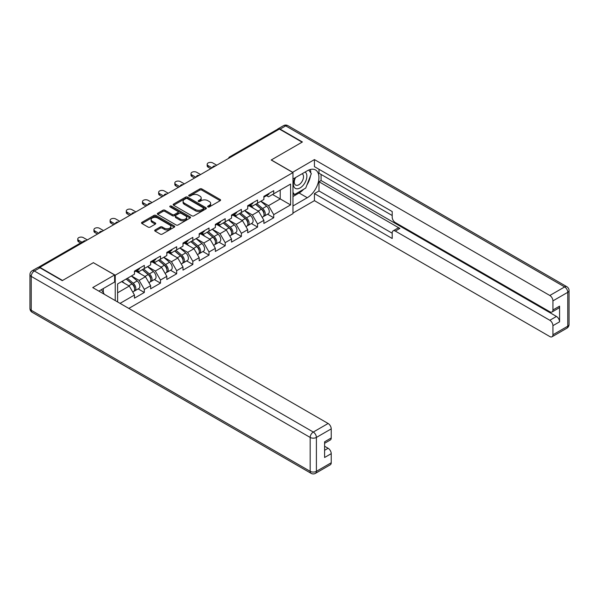 <?xml version="1.0" encoding="UTF-8"?>
<svg xmlns="http://www.w3.org/2000/svg" width="599" height="599" viewBox="0 0 599 599"><rect width="100%" height="100%" fill="white"/><g stroke="black" fill="none" stroke-linecap="round" stroke-linejoin="round"><path stroke-width="0.9" d="M207.913 206.932A1.011 0.584 0 0 0 209.336 206.932L220.155 200.687A1.438 0.831 0 0 0 220.574 200.096A1.438 0.831 0 0 0 220.155 199.512L201.833 188.932A1.438 0.831 0 0 0 199.796 188.932L188.984 195.177A1.011 0.584 0 0 0 188.685 195.588A1.011 0.584 0 0 0 188.984 196A1.011 0.584 0 0 0 190.407 196L191.807 195.192A4.605 2.658 0 0 1 198.321 195.192L199.849 196.075A4.605 2.658 0 0 1 201.197 197.955A4.605 2.658 0 0 1 199.849 199.834L198.449 200.643A1.011 0.584 0 0 0 198.149 201.054A1.011 0.584 0 0 0 198.449 201.466A1.011 0.584 0 0 0 199.871 201.466L201.271 200.658A4.605 2.658 0 0 1 207.786 200.658L209.313 201.541A4.605 2.658 0 0 1 210.661 203.42A4.605 2.658 0 0 1 209.313 205.3L207.913 206.108A1.011 0.584 0 0 0 207.621 206.52A1.011 0.584 0 0 0 207.913 206.932L207.913 206.108M155.111 229.949A1.438 0.831 0 0 0 154.692 230.54A1.438 0.831 0 0 0 155.111 231.124L160.255 234.097A1.438 0.831 0 0 0 162.292 234.097L174.302 227.163A1.438 0.831 0 0 0 174.721 226.572A1.438 0.831 0 0 0 174.302 225.988L155.98 215.408A1.438 0.831 0 0 0 153.943 215.408L141.933 222.341A1.438 0.831 0 0 0 141.514 222.933A1.438 0.831 0 0 0 141.933 223.517L148.14 227.103A1.438 0.831 0 0 0 150.177 227.103L155.313 224.131A1.438 0.831 0 0 0 155.74 223.547A1.438 0.831 0 0 0 155.313 222.955L152.236 221.181A3.849 2.224 0 0 1 151.113 219.608A3.849 2.224 0 0 1 153.486 217.557A3.849 2.224 0 0 1 157.687 218.036L169.742 224.999A3.849 2.224 0 0 1 170.872 226.572A3.849 2.224 0 0 1 168.499 228.623A3.849 2.224 0 0 1 164.298 228.144L162.292 226.984A1.438 0.831 0 0 0 160.255 226.984L155.111 229.949L155.111 231.124M93.459 262.624L62.558 280.459L39.848 267.349L279.381 129.055L302.091 142.165L271.19 160.008L292.963 172.579L115.233 275.196L93.459 262.744M191.905 215.82A1.438 0.831 0 0 0 193.941 215.82L205.951 208.886A1.438 0.831 0 0 0 206.378 208.295A1.438 0.831 0 0 0 205.951 207.711L187.637 197.131A1.438 0.831 0 0 0 185.6 197.131L173.59 204.064A1.438 0.831 0 0 0 173.163 204.656A1.438 0.831 0 0 0 173.59 205.24L191.905 215.82M170.475 207.149A1.011 0.584 0 0 1 171.501 207.291L171.501 206.093L190.13 216.845A1.438 0.831 0 0 1 190.549 217.437A1.438 0.831 0 0 1 190.13 218.021L178.113 224.954A1.438 0.831 0 0 1 176.084 224.954L157.762 214.382L157.762 213.207A1.438 0.831 0 0 0 157.335 213.791A1.438 0.831 0 0 0 157.762 214.382M157.762 213.207L162.898 210.234A1.438 0.831 0 0 1 164.935 210.234L172.362 214.524A1.438 0.831 0 0 0 174.399 214.524L177.813 212.555A1.438 0.831 0 0 0 178.232 211.971A1.438 0.831 0 0 0 177.813 211.38L170.079 206.917A1.011 0.584 0 0 1 169.779 206.505A1.011 0.584 0 0 1 170.401 205.966A1.011 0.584 0 0 1 171.501 206.093M115.233 300.578L115.233 275.196M128.815 308.418L292.963 213.648L292.963 172.579M138.167 288.913L144.322 292.469L144.322 289.354L139.133 280.369L131.458 275.944M144.322 292.469L134.468 298.152L134.468 295.037L120.055 303.364M117.614 301.956L117.614 283.933L134.468 274.207L134.468 271.092L144.322 265.402L144.322 268.517L150.641 264.863L150.641 261.756L160.495 256.065L160.495 259.18L166.822 255.526L166.822 252.411L176.675 246.728L176.675 249.835L182.995 246.189L182.995 243.074L192.848 237.384L192.848 240.499L199.175 236.845L199.175 233.737L209.029 228.047L209.029 231.162L215.348 227.508L215.348 224.393L225.202 218.71L225.202 221.817L231.528 218.171L231.528 215.056L241.382 209.365L241.382 212.48L247.701 208.826L247.701 205.719L257.555 200.029L257.555 203.143L263.882 199.489L263.882 196.375L273.728 190.692L273.728 193.799L290.582 184.073L290.582 204.91L273.728 214.637L268.547 205.659L260.872 201.227M267.581 214.195L273.728 217.751L273.728 214.637M273.728 217.751L263.882 223.434L263.882 220.327L257.555 223.974L252.374 214.996L244.699 210.563M251.4 223.539L257.555 227.088L257.555 223.974M257.555 227.088L247.701 232.779L247.701 229.664L241.382 233.318L236.193 224.333L228.518 219.908M235.227 232.876L241.382 236.425L241.382 233.318M241.382 236.425L231.528 242.116L231.528 239.001L225.202 242.655L220.02 233.677L212.346 229.245M219.047 242.213L225.202 245.77L225.202 242.655M225.202 245.77L215.348 251.453L215.348 248.345L209.029 251.992L203.84 243.014L196.165 238.582M202.874 251.558L209.029 255.107L209.029 251.992M209.029 255.107L199.175 260.797L199.175 257.682L192.848 261.336L187.667 252.351L179.992 247.926M186.693 260.894L192.848 264.451L192.848 261.336M192.848 264.451L182.995 270.134L182.995 267.019L176.675 270.673L171.486 261.696L163.812 257.263M170.52 270.231L176.675 273.788L176.675 270.673M176.675 273.788L166.822 279.471L166.822 276.364L160.495 280.01L155.313 271.033L147.639 266.6M154.34 279.576L160.495 283.125L160.495 280.01M160.495 283.125L150.641 288.815L150.641 285.701L144.322 289.354M137.126 270.351L139.133 271.512L144.322 268.517M139.133 280.369L145.46 276.723L135.778 271.13M150.641 285.701L145.46 276.723M153.307 261.014L155.313 262.175L160.495 259.18M155.313 271.033L161.633 267.379L151.959 261.793M166.822 276.364L161.633 267.379M169.48 251.677L171.486 252.83L176.675 249.835M171.486 261.696L177.813 258.042L168.132 252.456M182.995 267.019L177.813 258.042M185.66 242.333L187.667 243.494L192.848 240.499M187.667 252.351L193.986 248.705L184.312 243.112M199.175 257.682L193.986 248.705M201.833 232.996L203.84 234.157L209.029 231.162M203.84 243.014L210.167 239.36L200.485 233.775M215.348 248.345L210.167 239.36M218.014 223.659L220.02 224.812L225.202 221.817M220.02 233.677L226.34 230.023L216.666 224.438M231.528 239.001L226.34 230.023M234.187 214.315L236.193 215.475L241.382 212.48M236.193 224.333L242.52 220.687L232.839 215.093M247.701 229.664L242.52 220.687M250.367 204.978L252.374 206.138L257.555 203.143M252.374 214.996L258.693 211.342L249.019 205.757M263.882 220.327L258.693 211.342M277.831 129.953L230.855 157.073M230.188 157.455A2.201 1.273 120 0 1 230.75 157.013A2.201 1.273 60 0 0 229.649 156.901L276.626 129.781A2.201 1.273 60 0 1 277.726 129.893M266.54 195.641L268.547 196.794L273.728 193.799M268.547 205.659L280.212 198.92L280.212 190.063L290.582 184.073M272.538 194.488L290.582 204.91M117.614 292.791L129.287 286.06L121.612 281.627M134.468 295.037L129.287 286.06M208.317 207.074L209.313 206.498A4.605 2.658 0 0 0 210.661 204.618L210.661 203.42M201.197 197.955L201.197 199.153A4.605 2.658 0 0 1 199.849 201.032L198.853 201.608M220.133 200.695L201.833 190.13A1.438 0.831 0 0 0 199.796 190.13L189.381 196.143M205.951 207.711L205.951 208.886L187.637 198.329A1.438 0.831 0 0 0 185.6 198.329L173.605 205.255M203.413 208.707A1.011 0.584 0 0 0 203.705 208.295A1.011 0.584 0 0 0 203.413 207.883L187.33 198.598A1.011 0.584 0 0 0 185.9 198.598L184.425 199.452A4.605 2.658 0 0 0 183.077 201.331A4.605 2.658 0 0 0 184.425 203.211L195.416 209.56A4.605 2.658 0 0 0 201.93 209.56L203.413 208.707L203.413 209.905A1.011 0.584 0 0 0 203.705 209.493L203.705 208.295M183.077 201.331L183.077 202.529A4.605 2.658 0 0 0 184.425 204.409L184.425 203.211M203.413 209.905L201.93 210.758A4.605 2.658 0 0 1 195.416 210.758L184.425 204.409M157.777 214.39L162.898 211.432L162.898 210.234M178.232 211.971L178.232 213.169A1.438 0.831 0 0 1 177.813 213.753L174.399 215.722A1.438 0.831 0 0 1 172.362 215.722L164.935 211.432A1.438 0.831 0 0 0 162.898 211.432M171.501 207.291L190.108 218.036M180.074 218.979A3.849 2.224 0 0 0 184.275 219.459A3.849 2.224 0 0 0 186.648 217.407A3.849 2.224 0 0 0 185.518 215.835L181.272 213.379A1.438 0.831 0 0 0 179.236 213.379L175.829 215.348A1.438 0.831 0 0 0 175.402 215.939A1.438 0.831 0 0 0 175.829 216.524L180.074 218.979L180.074 220.177A3.849 2.224 0 0 0 184.275 220.657A3.849 2.224 0 0 0 186.648 218.605L186.648 217.407M175.402 215.939L175.402 217.138A1.438 0.831 0 0 0 175.829 217.722L175.829 216.524M180.074 220.177L175.829 217.722M170.872 226.572L170.872 227.77A3.849 2.224 0 0 1 168.499 229.821A3.849 2.224 0 0 1 164.298 229.342L162.292 228.182A1.438 0.831 0 0 0 160.255 228.182L155.134 231.139M151.113 219.608L151.113 220.806A3.849 2.224 0 0 0 152.236 222.379L152.236 221.181M155.298 224.146L152.236 222.379M174.279 227.171L155.98 216.606A1.438 0.831 0 0 0 153.943 216.606L141.948 223.532M262.647 210.152L261.92 209.732M263.575 216.321A4.837 2.793 -120 0 0 264.279 216.104A4.837 2.793 -120 0 0 265.147 212.72A4.837 2.793 -120 0 0 262.624 208.504L256.791 203.585M264.279 216.104L268.27 213.798A4.837 2.793 -120 0 0 269.138 210.414A4.837 2.793 -120 0 0 266.622 206.198L260.782 201.279M255.668 204.229L262.325 209.845A2.935 1.692 60 0 1 263.904 213.461M262.152 217.332L263.036 216.823A4.837 2.793 -120 0 0 263.904 213.439A4.837 2.793 -120 0 0 261.381 209.223L255.548 204.304M253.864 208.557L249.925 205.232M216.748 165.212L212.81 162.943A3.302 1.902 0 0 0 209.216 162.524A3.302 1.902 0 0 0 207.179 164.291A3.302 1.902 0 0 0 208.145 165.631L208.145 167.188A3.302 1.902 180 0 1 207.179 165.841L207.179 164.291M210.736 168.686L208.145 167.188M265.177 195.626A4.837 2.793 60 0 1 264.279 196.944A4.837 2.793 60 0 1 263.882 197.108M269.168 193.32A4.837 2.793 60 0 1 268.27 194.638L264.279 196.944M212.083 167.907L208.145 165.631M295.112 177.806A9.532 5.503 120 0 0 294.88 188.041A9.532 5.503 120 0 0 303.491 184.919A9.532 5.503 120 0 0 305.131 172.025M295.651 177.491A6.529 3.766 120 0 0 295.629 185.069A6.529 3.766 120 0 0 301.2 182.695A6.529 3.766 120 0 0 302.158 173.762A6.529 3.766 120 0 0 302.136 173.747M308.77 170.034L311.315 173.658L305.722 188.086L294.521 194.548L292.963 192.331M292.963 193.649L294.521 194.548M101.321 289.691L103.927 293.398L103.717 293.929M292.552 172.34L314.43 159.589L549.822 295.487L564.647 286.928L285.708 125.88L280.107 129.114L302.405 141.985L271.295 159.948L292.552 172.22M292.963 179.041L307.28 170.782A16.495 9.524 120 0 1 315.523 169.966A16.495 9.524 120 0 1 318.054 183.189A16.495 9.524 120 0 1 307.28 197.722L292.963 205.989M292.963 213.049L314.43 200.658L314.43 193.597L392.203 238.492L392.203 232.869A4.403 2.538 -120 0 1 393.116 230.855A4.403 2.538 -120 0 1 395.318 231.072L549.822 320.278L556.456 316.444A4.403 2.538 60 0 1 559.571 321.828L559.571 306.149A4.403 2.538 60 0 1 558.657 308.156L552.023 311.989A4.403 2.538 -120 0 0 552.929 309.975L552.929 300.878A4.403 2.538 -120 0 0 549.822 295.487M321.071 174.436L321.071 180.539L318.997 181.737L318.997 190.961L314.43 193.597M318.997 169.285L318.997 173.238L392.203 215.505M552.023 311.989A4.403 2.538 -120 0 1 549.822 311.772L395.318 222.566A4.403 2.538 -120 0 1 392.203 217.182L392.203 211.552L314.43 166.649L314.43 159.589M314.43 200.658L549.822 336.556A4.403 2.538 -120 0 0 552.023 336.78A4.403 2.538 -120 0 0 552.929 334.766L552.929 325.661A4.403 2.538 -120 0 0 549.822 320.278M280.107 129.114A4.403 2.538 -120 0 0 277.906 128.897A4.403 2.538 -120 0 0 277.225 129.698M318.997 181.737L399.877 228.436L395.318 231.072M321.071 180.539L556.456 316.444M318.997 190.961L392.203 233.228M393.116 230.855L397.676 228.219A4.403 2.538 60 0 1 399.877 228.436M292.963 196.524L299.088 192.998A16.495 9.524 120 0 0 303.656 189.277M306.935 184.964A16.495 9.524 120 0 0 310.484 175.807M310.754 172.849A16.495 9.524 120 0 0 310.342 169.487M292.963 194.608L293.802 194.128M39.946 267.768L34.353 271.003A4.403 2.538 -120 0 0 32.151 270.785L37.752 267.551A4.403 2.538 60 0 1 39.946 267.768L62.244 280.639L93.354 262.684L114.611 274.956L114.611 282.017L99.883 290.522A16.495 9.524 120 0 0 98.887 291.144M114.611 274.956L92.733 287.587L328.117 423.486A4.403 2.538 60 0 1 331.232 428.877L331.232 437.974A4.403 2.538 60 0 1 330.319 439.988L324.598 443.297M103.305 292.514L103.305 288.546M324.598 450.306L328.117 448.269A4.403 2.538 60 0 1 331.232 453.66L331.232 462.757A4.403 2.538 60 0 1 330.319 464.772L315.493 473.337A4.403 2.538 -120 0 0 316.399 471.323L331.232 462.757M331.232 437.974L324.598 441.807L324.598 457.494L331.232 453.66M328.117 448.269L324.598 446.24M246.474 219.489L245.747 219.077M247.394 225.658A4.837 2.793 -120 0 0 248.098 225.441A4.837 2.793 -120 0 0 248.974 222.064A4.837 2.793 -120 0 0 246.451 217.849L240.618 212.922M248.098 225.441L252.097 223.135A4.837 2.793 -120 0 0 252.965 219.758A4.837 2.793 -120 0 0 250.442 215.543L244.609 210.616M239.488 213.573L246.152 219.189A2.935 1.692 60 0 1 247.731 222.798M245.979 226.669L246.855 226.16A4.837 2.793 -120 0 0 247.724 222.783A4.837 2.793 -120 0 0 245.208 218.568L239.368 213.641M237.691 217.894L233.752 214.569M230.293 228.833L229.567 228.414M231.221 235.003A4.837 2.793 -120 0 0 231.925 234.786A4.837 2.793 -120 0 0 232.794 231.401A4.837 2.793 -120 0 0 230.278 227.186L224.438 222.259M231.925 234.786L235.916 232.479A4.837 2.793 -120 0 0 236.785 229.095A4.837 2.793 -120 0 0 234.269 224.88L228.429 219.96M223.315 222.91L229.971 228.526A2.935 1.692 60 0 1 231.558 232.142M229.799 236.013L230.682 235.504A4.837 2.793 -120 0 0 231.551 232.12A4.837 2.793 -120 0 0 229.028 227.905L223.195 222.978M221.51 227.231L217.572 223.914M214.12 238.17L213.394 237.751M215.048 244.34A4.837 2.793 -120 0 0 215.745 244.122A4.837 2.793 -120 0 0 216.621 240.738A4.837 2.793 -120 0 0 214.098 236.523L208.265 231.603M215.745 244.122L219.743 241.816A4.837 2.793 -120 0 0 220.612 238.439A4.837 2.793 -120 0 0 218.088 234.216L212.256 229.297M207.134 232.247L213.798 237.87A2.935 1.692 60 0 1 215.378 241.479M213.626 245.35L214.502 244.841A4.837 2.793 -120 0 0 215.37 241.457A4.837 2.793 -120 0 0 212.855 237.241L207.014 232.322M205.337 236.575L201.399 233.251M197.94 247.514L197.213 247.095M198.868 253.677A4.837 2.793 -120 0 0 199.572 253.459A4.837 2.793 -120 0 0 200.44 250.083A4.837 2.793 -120 0 0 197.925 245.867L192.084 240.94M199.572 253.459L203.563 251.153A4.837 2.793 -120 0 0 204.431 247.776A4.837 2.793 -120 0 0 201.915 243.561L196.075 238.634M190.961 241.592L197.618 247.207A2.935 1.692 60 0 1 199.205 250.816M197.445 254.687L198.329 254.178A4.837 2.793 -120 0 0 199.197 250.801A4.837 2.793 -120 0 0 196.674 246.586L190.841 241.659M189.157 245.912L185.218 242.588M181.767 256.851L181.04 256.432M182.695 263.021A4.837 2.793 -120 0 0 183.399 262.804A4.837 2.793 -120 0 0 184.267 259.419A4.837 2.793 -120 0 0 181.744 255.204L175.911 250.277M183.399 262.804L187.39 260.498A4.837 2.793 -120 0 0 188.258 257.113A4.837 2.793 -120 0 0 185.735 252.898L179.902 247.979M174.781 250.929L181.445 256.544A2.935 1.692 60 0 1 183.024 260.161M181.272 264.032L182.148 263.523A4.837 2.793 -120 0 0 183.017 260.138A4.837 2.793 -120 0 0 180.501 255.923L174.661 250.996M172.984 255.249L169.045 251.932M200.575 174.556L196.637 172.28A3.302 1.902 0 0 0 193.035 171.868A3.302 1.902 0 0 0 190.999 173.628A3.302 1.902 0 0 0 191.965 174.975L191.965 176.533A3.302 1.902 180 0 1 190.999 175.185L190.999 173.628M194.563 178.03L191.965 176.533M249.004 204.963A4.837 2.793 60 0 1 248.098 206.288A4.837 2.793 60 0 1 247.701 206.453M252.995 202.664A4.837 2.793 60 0 1 252.097 203.982L248.098 206.288M195.91 177.252L191.965 174.975M184.395 183.893L180.456 181.617A3.302 1.902 0 0 0 176.862 181.205A3.302 1.902 0 0 0 174.826 182.965A3.302 1.902 0 0 0 175.792 184.312L175.792 185.87A3.302 1.902 180 0 1 174.826 184.522L174.826 182.965M178.382 187.367L175.792 185.87M232.824 214.307A4.837 2.793 60 0 1 231.925 215.625A4.837 2.793 60 0 1 231.528 215.79M236.815 212.001A4.837 2.793 60 0 1 235.916 213.319L231.925 215.625M179.73 186.589L175.792 184.312M168.222 193.23L164.283 190.961A3.302 1.902 0 0 0 160.682 190.549A3.302 1.902 0 0 0 158.645 192.309A3.302 1.902 0 0 0 159.611 193.649L159.611 195.207A3.302 1.902 180 0 1 158.645 193.859L158.645 192.309M162.209 196.704L159.611 195.207M216.651 223.644A4.837 2.793 60 0 1 215.745 224.962A4.837 2.793 60 0 1 215.348 225.127M220.642 221.338A4.837 2.793 60 0 1 219.743 222.656L215.745 224.962M163.557 195.925L159.611 193.649M152.041 202.574L148.103 200.298A3.302 1.902 0 0 0 144.509 199.886A3.302 1.902 0 0 0 142.472 201.646A3.302 1.902 0 0 0 143.438 202.994L143.438 204.551A3.302 1.902 180 0 1 142.472 203.203L142.472 201.646M146.029 206.049L143.438 204.551M200.47 232.989A4.837 2.793 60 0 1 199.572 234.306A4.837 2.793 60 0 1 199.175 234.471M204.461 230.682A4.837 2.793 60 0 1 203.563 232L199.572 234.306M147.376 205.27L143.438 202.994M135.868 211.911L131.93 209.635A3.302 1.902 0 0 0 128.328 209.223A3.302 1.902 0 0 0 126.292 210.983A3.302 1.902 0 0 0 127.258 212.331L127.258 213.888A3.302 1.902 180 0 1 126.292 212.54L126.292 210.983M129.856 215.385L127.258 213.888M184.297 242.325A4.837 2.793 60 0 1 183.399 243.643A4.837 2.793 60 0 1 182.995 243.808M188.288 240.019A4.837 2.793 60 0 1 187.39 241.337L183.399 243.643M131.203 214.607L127.258 212.331M165.586 266.188L164.86 265.769M166.515 272.358A4.837 2.793 -120 0 0 167.218 272.141A4.837 2.793 -120 0 0 168.087 268.756A4.837 2.793 -120 0 0 165.571 264.541L159.731 259.622M167.218 272.141L171.209 269.835A4.837 2.793 -120 0 0 172.078 266.458A4.837 2.793 -120 0 0 169.562 262.235L163.722 257.315M158.608 260.266L165.264 265.889A2.935 1.692 60 0 1 166.851 269.498M165.092 273.369L165.975 272.859A4.837 2.793 -120 0 0 166.844 269.475A4.837 2.793 -120 0 0 164.321 265.26L158.488 260.34M156.803 264.593L152.865 261.269M119.688 221.256L115.749 218.979A3.302 1.902 0 0 0 112.155 218.568A3.302 1.902 0 0 0 110.119 220.327A3.302 1.902 0 0 0 111.085 221.667L111.085 223.225A3.302 1.902 180 0 1 110.119 221.877L110.119 220.327M113.675 224.722L111.085 223.225M168.117 251.662A4.837 2.793 60 0 1 167.218 252.98A4.837 2.793 60 0 1 166.822 253.145M172.115 249.356A4.837 2.793 60 0 1 171.209 250.674L167.218 252.98M115.023 223.944L111.085 221.667M149.413 275.533L148.687 275.113M150.342 281.695A4.837 2.793 -120 0 0 151.045 281.478A4.837 2.793 -120 0 0 151.914 278.101A4.837 2.793 -120 0 0 149.391 273.885L143.558 268.958M151.045 281.478L155.036 279.171A4.837 2.793 -120 0 0 155.905 275.795A4.837 2.793 -120 0 0 153.381 271.579L147.549 266.652M142.435 269.61L149.091 275.226A2.935 1.692 60 0 1 150.671 278.842M148.919 282.706L149.795 282.196A4.837 2.793 -120 0 0 150.671 278.82A4.837 2.793 -120 0 0 148.148 274.604L142.307 269.677M140.63 273.93L136.692 270.606M103.515 230.593L99.576 228.316A3.302 1.902 0 0 0 95.975 227.905A3.302 1.902 0 0 0 93.938 229.664A3.302 1.902 0 0 0 94.912 231.012L94.912 232.569A3.302 1.902 180 0 1 93.938 231.221L93.938 229.664M97.502 234.067L94.912 232.569M151.944 261.007A4.837 2.793 60 0 1 151.045 262.325A4.837 2.793 60 0 1 150.641 262.489M155.935 258.701A4.837 2.793 60 0 1 155.036 260.018L151.045 262.325M98.85 233.288L94.912 231.012M133.233 284.869L132.506 284.45M134.161 291.039A4.837 2.793 -120 0 0 134.865 290.822A4.837 2.793 -120 0 0 135.733 287.438A4.837 2.793 -120 0 0 133.218 283.222L127.377 278.295M134.865 290.822L138.856 288.516A4.837 2.793 -120 0 0 139.724 285.131A4.837 2.793 -120 0 0 137.208 280.916L131.368 275.997M126.254 278.947L132.911 284.562A2.935 1.692 60 0 1 134.498 288.179M132.738 292.05L133.622 291.541A4.837 2.793 -120 0 0 134.49 288.156A4.837 2.793 -120 0 0 131.967 283.941L126.134 279.014M124.45 283.267L122.144 281.32M87.334 239.929L83.396 237.653A3.302 1.902 0 0 0 79.802 237.241A3.302 1.902 0 0 0 77.765 239.001A3.302 1.902 0 0 0 78.731 240.349L78.731 241.906A3.302 1.902 180 0 1 77.765 240.558L77.765 239.001M80.573 242.969L78.731 241.906M135.763 270.344A4.837 2.793 60 0 1 134.865 271.661A4.837 2.793 60 0 1 134.468 271.826M139.762 268.038A4.837 2.793 60 0 1 138.856 269.355L134.865 271.661M81.921 242.191L78.731 240.349M85.268 241.127L39.377 267.498M85.717 240.865A2.201 1.273 -60 0 0 85.163 241.068A2.201 1.273 -120 0 0 84.062 240.963L38.336 267.356M214.015 166.792A2.201 1.273 120 0 1 214.569 166.35A2.201 1.273 -60 0 1 215.131 166.148M197.835 176.136A2.201 1.273 120 0 1 198.396 175.694A2.201 1.273 -60 0 1 198.958 175.492M181.662 185.473A2.201 1.273 120 0 1 182.223 185.031A2.201 1.273 -60 0 1 182.777 184.829M165.481 194.81A2.201 1.273 120 0 1 166.043 194.368A2.201 1.273 -60 0 1 166.604 194.166M149.308 204.154A2.201 1.273 120 0 1 149.87 203.712A2.201 1.273 -60 0 1 150.424 203.51M133.135 213.491A2.201 1.273 120 0 1 133.689 213.049A2.201 1.273 -60 0 1 134.251 212.847M116.955 222.828A2.201 1.273 120 0 1 117.516 222.386A2.201 1.273 -60 0 1 118.07 222.184M100.782 232.172A2.201 1.273 120 0 1 101.336 231.731A2.201 1.273 -60 0 1 101.897 231.528M209.313 206.498L209.313 205.3M198.449 201.466L198.449 200.643M199.849 201.032L199.849 199.834M188.984 196L188.984 195.177M199.796 190.13L199.796 188.932M201.833 190.13L201.833 188.932M220.155 200.687L220.155 199.512M173.59 205.24L173.59 204.064M185.6 198.329L185.6 197.131M187.637 198.329L187.637 197.131M195.416 210.758L195.416 209.56M201.93 210.758L201.93 209.56M164.935 211.432L164.935 210.234M172.362 215.722L172.362 214.524M174.399 215.722L174.399 214.524M177.813 213.753L177.813 212.555M190.13 218.021L190.13 216.845M160.255 228.182L160.255 226.984M162.292 228.182L162.292 226.984M164.298 229.342L164.298 228.144M155.313 224.131L155.313 222.955M141.933 223.517L141.933 222.341M153.943 216.606L153.943 215.408M155.98 216.606L155.98 215.408M174.302 227.163L174.302 225.988M262.624 208.504L266.622 206.198M258.206 211.058L261.381 209.223M552.929 309.975L559.571 306.149M559.571 321.828L552.929 325.661M552.929 334.766L567.762 326.2L567.762 292.312L552.929 300.878M299.088 192.998L307.28 197.722M567.762 326.2A4.403 2.538 60 0 1 566.849 328.215A4.403 4.403 0 0 0 569.05 324.403A4.403 2.538 180 0 1 567.762 326.2M567.762 292.312A4.403 2.538 0 0 0 569.05 290.522A4.403 4.403 0 0 0 566.849 286.711A4.403 2.538 -60 0 0 564.647 286.928A4.403 2.538 60 0 1 567.762 292.312M277.906 128.897L283.507 125.663A4.403 2.538 60 0 1 285.708 125.88A4.403 2.538 -60 0 1 287.909 125.663L566.849 286.711M32.151 270.785A4.403 4.403 0 0 0 29.95 274.597A4.403 2.538 180 0 0 31.238 276.394A4.403 2.538 -60 0 1 34.353 271.003L313.292 432.051A4.403 2.538 -60 0 0 310.177 437.435L31.238 276.394L31.238 310.275L310.177 471.323L310.177 437.435A4.403 2.538 0 0 0 316.399 437.435L316.399 471.323A4.403 2.538 180 0 1 310.177 471.323A4.403 2.538 -60 0 0 311.091 473.337A4.403 4.403 0 0 0 315.493 473.337M331.232 428.877L316.399 437.435A4.403 2.538 -120 0 0 313.292 432.051L328.117 423.486M32.151 312.289A4.403 2.538 -60 0 1 31.238 310.275A4.403 2.538 0 0 1 29.95 308.478A4.403 4.403 0 0 0 32.151 312.289L311.091 473.337M246.451 217.849L250.442 215.543M242.026 220.402L245.208 218.568M230.278 227.186L234.269 224.88M225.853 229.739L229.028 227.905M214.098 236.523L218.088 234.216M209.672 239.076L212.855 237.241M197.925 245.867L201.915 243.561M193.499 248.42L196.674 246.586M181.744 255.204L185.735 252.898M177.319 257.757L180.501 255.923M165.571 264.541L169.562 262.235M161.146 267.094L164.321 265.26M149.391 273.885L153.381 271.579M144.965 276.438L148.148 274.604M133.218 283.222L137.208 280.916M128.792 285.775L131.967 283.941M229.649 156.901A2.201 2.201 0 0 0 228.593 158.376M215.281 166.065A2.201 2.201 0 0 0 212.413 167.72M199.1 175.402A2.201 2.201 0 0 0 196.24 177.057M182.927 184.747A2.201 2.201 0 0 0 180.059 186.394M166.747 194.083A2.201 2.201 0 0 0 163.886 195.738M150.574 203.42A2.201 2.201 0 0 0 147.706 205.075M134.393 212.765A2.201 2.201 0 0 0 131.533 214.412M118.22 222.102A2.201 2.201 0 0 0 115.36 223.756M102.04 231.439A2.201 2.201 0 0 0 99.179 233.093M85.867 240.783A2.201 2.201 0 0 0 84.062 240.963M552.023 336.78L566.849 328.215M569.05 324.403L569.05 290.522M287.909 125.663A4.403 4.403 0 0 0 283.507 125.663M29.95 274.597L29.95 308.478"/></g></svg>
